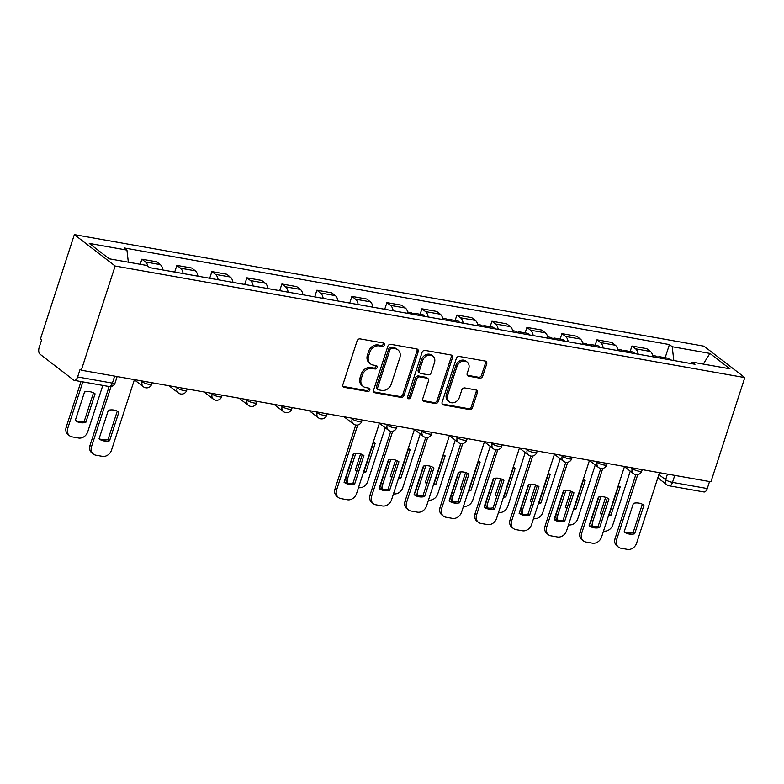 <?xml version="1.0" encoding="UTF-8"?>
<svg xmlns="http://www.w3.org/2000/svg" width="784" height="784" viewBox="0 0 784 784"><rect width="100%" height="100%" fill="white"/><g stroke="black" fill="none" stroke-linecap="round" stroke-linejoin="round"><path stroke-width="1.18" d="M384.474 344.999A1.833 1.509 127.6 0 0 383.474 343.029L360.072 338.884A2.617 2.156 127.6 0 0 357.083 340.922L342.912 384.542A2.617 2.156 127.6 0 0 344.323 387.365L367.725 391.51A1.833 1.509 127.6 0 0 368.833 388.109L365.805 387.58A8.369 6.909 127.6 0 1 363.217 386.453A8.369 6.909 127.6 0 1 361.277 378.574L362.453 374.938A8.369 6.909 127.6 0 1 372.028 368.431L375.056 368.97A1.833 1.509 127.6 0 0 376.153 365.569L373.125 365.04A8.369 6.909 127.6 0 1 370.548 363.913A8.369 6.909 127.6 0 1 368.598 356.034L369.783 352.398A8.369 6.909 127.6 0 1 379.348 345.891L382.376 346.42A1.833 1.509 127.6 0 0 384.474 344.999M370.548 363.913L369.352 362.992A8.369 6.909 127.6 0 1 367.412 355.113L368.588 351.477A8.369 6.909 127.6 0 1 378.162 344.97L381.191 345.509A1.833 1.509 127.6 0 0 383.298 343M343.02 386.424A2.617 2.156 127.6 0 0 343.137 386.443L366.54 390.589A1.833 1.509 127.6 0 0 368.647 388.08M363.217 386.453L362.032 385.532A8.369 6.909 127.6 0 1 360.081 377.653L361.267 374.017A8.369 6.909 127.6 0 1 370.832 367.51L373.86 368.049A1.833 1.509 127.6 0 0 375.977 365.54M479.739 378.162A2.617 2.156 127.6 0 0 482.728 376.134L486.707 363.894A2.617 2.156 127.6 0 0 485.296 361.071L459.306 356.465A2.617 2.156 127.6 0 0 456.308 358.504L442.137 402.133A2.617 2.156 127.6 0 0 443.548 404.946L469.538 409.552A2.617 2.156 127.6 0 0 472.536 407.513L477.338 392.735A2.617 2.156 127.6 0 0 475.917 389.922L464.794 387.943A2.617 2.156 127.6 0 0 461.805 389.981L459.424 397.312A6.997 5.772 127.6 0 1 449.271 401.81A6.997 5.772 127.6 0 1 447.644 395.224L456.974 366.5A6.997 5.772 127.6 0 1 467.127 362.002A6.997 5.772 127.6 0 1 468.754 368.588L467.205 373.38A2.617 2.156 127.6 0 0 468.616 376.193L479.739 378.162L478.554 377.251A2.617 2.156 127.6 0 0 481.543 375.213L485.521 362.972A2.617 2.156 127.6 0 0 485.404 361.101M744.8 377.594L710.941 481.807L81.291 370.215L115.15 266.011L744.8 377.594L704.003 346.195L74.353 234.612L40.494 338.815L41.689 339.727L39.2 347.381A5.331 2.754 -80 0 0 39.974 354.152L73.637 380.064A5.331 2.754 -80 0 0 74.313 380.367A5.331 2.754 -80 0 0 77.616 376.957L112.396 383.121A5.331 1.186 18 0 0 115.081 382.935L117.149 376.565M418.205 351.751A2.617 2.156 127.6 0 0 416.794 348.939L390.804 344.333A2.617 2.156 127.6 0 0 387.815 346.361L373.635 389.991A2.617 2.156 127.6 0 0 375.056 392.804L401.045 397.41A2.617 2.156 127.6 0 0 404.034 395.381L418.205 351.751L417.019 350.83A2.617 2.156 127.6 0 0 416.902 348.958M425.055 350.399L451.045 355.005A2.617 2.156 127.6 0 1 452.456 357.818L438.285 401.447A2.617 2.156 127.6 0 1 435.296 403.486L424.173 401.506A2.617 2.156 127.6 0 1 422.752 398.693L428.505 381.004A2.617 2.156 127.6 0 0 427.084 378.192L419.705 376.879A2.617 2.156 127.6 0 0 416.716 378.917L410.738 397.331A1.833 1.509 127.6 0 1 407.651 396.792L422.066 352.437A2.617 2.156 127.6 0 1 425.055 350.399M709.54 481.552L707.266 488.54A5.331 2.754 100 0 1 703.954 491.96L669.173 485.796A5.331 2.754 -80 0 0 672.486 482.376L707.266 488.54M81.291 370.215L80.105 369.293L77.616 376.957M115.15 266.011L74.353 234.612M162.954 269.97A12.25 6.341 -80 0 0 160.299 264.59L145.491 261.974A12.25 6.341 100 0 1 147.911 266.227M145.491 261.974L141.865 259.181L140.199 264.286M160.299 264.59L156.673 261.807L141.865 259.181M174.705 272.048L176.87 265.384L180.496 268.177A12.25 6.341 100 0 1 183.152 273.547M197.96 276.174A12.25 6.341 -80 0 0 195.304 270.803L191.678 268.01L176.87 265.384M209.71 278.251L211.876 271.587L215.502 274.38A12.25 6.341 100 0 1 218.158 279.751M232.966 282.377A12.25 6.341 -80 0 0 230.31 277.007L226.684 274.214L211.876 271.587M244.716 284.465L246.882 277.791L250.508 280.584A12.25 6.341 100 0 1 253.163 285.954M267.971 288.581A12.25 6.341 -80 0 0 265.315 283.21L261.689 280.417L246.882 277.791M279.712 290.668L281.887 283.994L285.513 286.787A12.25 6.341 100 0 1 288.169 292.158M302.977 294.784A12.25 6.341 -80 0 0 300.321 289.414L296.695 286.621L281.887 283.994M314.717 296.871L316.893 290.198L320.519 292.991A12.25 6.341 100 0 1 323.175 298.361M337.982 300.987A12.25 6.341 -80 0 0 335.327 295.617L331.701 292.824L316.893 290.198M349.723 303.075L351.898 296.401L355.524 299.194A12.25 6.341 100 0 1 358.18 304.564M372.988 307.191A12.25 6.341 -80 0 0 370.332 301.82L366.706 299.027L351.898 296.401M384.728 309.278L386.904 302.604L390.53 305.397A12.25 6.341 100 0 1 393.186 310.778M407.994 313.394A12.25 6.341 -80 0 0 405.338 308.024L401.712 305.231L386.904 302.604M420.126 314.276L421.91 308.808L425.536 311.601A12.25 6.341 100 0 1 428.191 316.981M442.999 319.598A12.25 6.341 -80 0 0 440.343 314.227L436.717 311.434L421.91 308.808M455.132 320.48L456.915 315.011L460.541 317.804A12.25 6.341 100 0 1 463.197 323.184M478.005 325.801A12.25 6.341 -80 0 0 475.349 320.431L471.723 317.638L456.915 315.011M490.137 326.683L491.921 321.215L495.547 324.008A12.25 6.341 100 0 1 498.203 329.388M513.01 332.014A12.25 6.341 -80 0 0 510.355 326.634L506.729 323.841L491.921 321.215M525.143 332.886L526.917 327.418L530.552 330.211A12.25 6.341 100 0 1 533.208 335.591M548.016 338.218A12.25 6.341 -80 0 0 545.36 332.837L541.734 330.044L526.917 327.418M560.148 339.09L561.922 333.621L565.558 336.414A12.25 6.341 100 0 1 568.214 341.795M583.022 344.421A12.25 6.341 -80 0 0 580.366 339.041L576.74 336.248L561.922 333.621M595.154 345.293L596.928 339.825L600.564 342.618A12.25 6.341 100 0 1 603.219 347.998M618.027 350.624A12.25 6.341 -80 0 0 615.371 345.244L611.745 342.451L596.928 339.825M630.16 351.497L631.933 346.028L635.569 348.821A12.25 6.341 100 0 1 638.225 354.201M653.033 356.828A12.25 6.341 -80 0 0 650.377 351.448L646.751 348.655L631.933 346.028M673.799 360.503L672.221 346.734L709.922 353.417L729.904 368.794L692.203 362.11L695.006 364.266L149.724 267.628L146.931 265.472L109.231 258.798L89.249 243.412L126.949 250.096L128.331 262.179M672.221 346.734L669.428 344.578L124.156 247.94L126.949 250.096M665.165 357.7L669.428 344.578M692.203 362.11L690.479 363.462M703.297 364.08L709.922 353.417M373.752 391.863A2.617 2.156 127.6 0 0 373.86 391.892L399.85 396.498A2.617 2.156 127.6 0 0 402.839 394.46L417.019 350.83M392.118 348.155A1.833 1.509 127.6 0 0 390.03 349.576L377.584 387.874A1.833 1.509 127.6 0 0 378.574 389.844L381.769 390.412A8.369 6.909 127.6 0 0 391.343 383.905L399.84 357.72A8.369 6.909 127.6 0 0 397.9 349.84A8.369 6.909 127.6 0 0 395.312 348.723L392.118 348.155L390.932 347.234A1.833 1.509 127.6 0 0 388.844 348.664L390.03 349.576M378.015 389.599L376.82 388.678A1.833 1.509 127.6 0 1 376.398 386.953L388.844 348.664M397.9 349.84L396.714 348.929A8.369 6.909 127.6 0 0 394.127 347.802L395.312 348.723M390.932 347.234L394.127 347.802M422.87 400.575A2.617 2.156 127.6 0 0 422.978 400.595L434.101 402.564A2.617 2.156 127.6 0 0 437.09 400.536L451.27 356.906A2.617 2.156 127.6 0 0 451.153 355.025M427.897 378.545L426.702 377.623A2.617 2.156 127.6 0 0 425.898 377.271L418.519 375.967A2.617 2.156 127.6 0 0 415.53 377.996L409.542 396.42L410.738 397.331M407.631 397.86A1.833 1.509 127.6 0 0 409.542 396.42M434.463 362.639A6.997 5.772 127.6 0 0 432.846 356.054A6.997 5.772 127.6 0 0 422.684 360.552L419.401 370.675A2.617 2.156 127.6 0 0 420.812 373.488L428.191 374.791A2.617 2.156 127.6 0 0 431.18 372.763L434.463 362.639M432.846 356.054L431.651 355.142A6.997 5.772 127.6 0 0 421.498 359.64L422.684 360.552M420.008 373.135L418.813 372.224A2.617 2.156 127.6 0 1 418.205 369.754L421.498 359.64M467.313 375.252A2.617 2.156 127.6 0 0 467.431 375.281L478.554 377.251M467.127 362.002L465.941 361.091A6.997 5.772 127.6 0 0 455.788 365.589L456.974 366.5M449.271 401.81L448.076 400.898A6.997 5.772 127.6 0 1 446.449 394.313L455.788 365.589M442.245 404.005A2.617 2.156 127.6 0 0 442.362 404.034L468.352 408.64A2.617 2.156 127.6 0 0 471.341 406.602L476.143 391.814A2.617 2.156 127.6 0 0 476.035 389.942M84.545 391.961L75.254 420.567A16.65 13.749 127.6 0 0 85.799 422.439L95.089 393.833A16.65 13.749 127.6 0 0 84.545 391.961M82.839 381.877L67.767 428.27A7.987 6.605 127.6 0 0 69.619 435.796A7.987 6.605 127.6 0 0 72.089 436.874L78.596 438.021A7.987 6.605 127.6 0 0 87.73 431.808L102.812 385.414M93.472 392.853L84.251 421.243L85.799 422.439M75.313 420.361A16.65 13.749 127.6 0 0 84.251 421.243M69.619 435.796L68.071 434.601A7.987 6.605 -52.4 0 1 66.219 427.084L67.767 428.27M81.007 381.553L66.219 427.084M117.267 411.159L108.035 439.55A16.65 13.749 -52.4 0 1 99.107 438.668M111.073 386.512L91.552 446.576A7.987 6.605 127.6 0 0 93.414 454.103L91.865 452.917A7.987 6.605 -52.4 0 1 90.003 445.39L109.123 386.541M109.584 440.745L118.874 412.139A16.65 13.749 -52.4 0 0 108.329 410.277L99.039 438.873A16.65 13.749 -52.4 0 0 109.584 440.745L108.035 439.55M93.414 454.103A7.987 6.605 127.6 0 0 95.873 455.181L102.381 456.337A7.987 6.605 127.6 0 0 111.524 450.114L134.427 379.632M416.441 314.894A6.654 3.45 -80 0 0 414.677 313.306A6.654 3.45 -80 0 0 412.57 314.1M424.526 316.324A6.654 3.45 -80 0 0 422.762 314.737L414.677 313.306M360.591 453.887L355.289 470.194A16.65 13.749 127.6 0 0 356.906 471.184M363.423 472.429A16.65 13.749 127.6 0 0 365.844 472.066L375.134 443.46A16.65 13.749 127.6 0 0 373.204 442.323M355.789 453.338L347.802 477.897A7.987 6.605 127.6 0 0 347.969 483.258M358.484 487.628L358.641 487.658A7.987 6.605 127.6 0 0 367.774 481.445L385.228 427.741M412.629 314.217A6.654 3.45 -80 0 0 410.865 312.63L407.7 312.071M373.517 442.48L364.295 470.87L365.844 472.066M355.358 469.988A16.65 13.749 127.6 0 0 357.073 470.684M347.008 483.091A7.987 6.605 -52.4 0 1 346.263 476.711L347.802 477.897M353.76 453.613L346.263 476.711M451.447 321.097A6.654 3.45 -80 0 0 449.683 319.509A6.654 3.45 -80 0 0 447.576 320.303M459.532 322.528A6.654 3.45 -80 0 0 457.768 320.94L449.683 319.509M395.597 460.09L390.295 476.398A16.65 13.749 127.6 0 0 391.912 477.387M398.429 478.632A16.65 13.749 127.6 0 0 400.849 478.269L410.14 449.663A16.65 13.749 127.6 0 0 408.209 448.526M390.795 459.542L382.808 484.1A7.987 6.605 127.6 0 0 382.974 489.461M393.49 493.832L393.646 493.861A7.987 6.605 127.6 0 0 402.78 487.648L420.234 433.944M447.635 320.421A6.654 3.45 -80 0 0 445.871 318.833L442.705 318.275M408.523 448.683L399.301 477.074L400.849 478.269M390.363 476.192A16.65 13.749 127.6 0 0 392.078 476.888M382.014 489.294A7.987 6.605 -52.4 0 1 381.269 482.915L382.808 484.1M388.766 459.816L381.269 482.915M486.452 327.3A6.654 3.45 -80 0 0 484.688 325.713A6.654 3.45 -80 0 0 482.581 326.507M494.537 328.731A6.654 3.45 -80 0 0 492.773 327.144L484.688 325.713M430.602 466.294L425.3 482.601A16.65 13.749 127.6 0 0 426.917 483.591M433.434 484.835A16.65 13.749 127.6 0 0 435.855 484.473L445.145 455.867A16.65 13.749 127.6 0 0 443.215 454.73M425.8 465.745L417.813 490.314A7.987 6.605 127.6 0 0 417.98 495.664M428.495 500.035L428.652 500.065A7.987 6.605 127.6 0 0 437.786 493.851L455.239 440.147M482.64 326.624A6.654 3.45 -80 0 0 480.876 325.037L477.711 324.478M443.528 454.887L434.307 483.287L435.855 484.473M425.369 482.395A16.65 13.749 127.6 0 0 427.084 483.091M417.019 495.508A7.987 6.605 -52.4 0 1 416.275 489.118L417.813 490.314M423.772 466.019L416.275 489.118M521.458 333.504A6.654 3.45 -80 0 0 519.694 331.916A6.654 3.45 -80 0 0 517.587 332.71M529.543 334.935A6.654 3.45 -80 0 0 527.769 333.347L519.694 331.916M465.608 472.497L460.306 488.804A16.65 13.749 127.6 0 0 461.923 489.794M468.44 491.039A16.65 13.749 127.6 0 0 470.851 490.676L480.151 462.08A16.65 13.749 127.6 0 0 478.22 460.943M460.806 471.948L452.819 496.517A7.987 6.605 127.6 0 0 452.985 501.868M463.501 506.239L463.658 506.268A7.987 6.605 127.6 0 0 472.791 500.055L490.245 446.351M517.646 332.828A6.654 3.45 -80 0 0 515.882 331.24L512.716 330.681M478.534 461.09L469.312 489.49L470.851 490.676M460.375 488.599A16.65 13.749 127.6 0 0 462.09 489.294M452.025 501.711A7.987 6.605 -52.4 0 1 451.28 495.321L452.819 496.517M458.777 472.223L451.28 495.321M556.464 339.707A6.654 3.45 -80 0 0 554.7 338.12A6.654 3.45 -80 0 0 552.593 338.913M564.549 341.138A6.654 3.45 -80 0 0 562.775 339.55L554.7 338.12M500.613 478.71L495.312 495.008A16.65 13.749 127.6 0 0 496.929 495.998M503.446 497.242A16.65 13.749 127.6 0 0 505.856 496.88L515.157 468.283A16.65 13.749 127.6 0 0 513.226 467.146M495.811 478.152L487.824 502.72A7.987 6.605 127.6 0 0 487.991 508.071M498.506 512.442L498.663 512.471A7.987 6.605 127.6 0 0 507.797 506.258L525.251 452.554M552.651 339.031A6.654 3.45 -80 0 0 550.887 337.443L547.722 336.885M513.54 467.293L504.318 495.694L505.856 496.88M495.38 494.802A16.65 13.749 127.6 0 0 497.095 495.498M487.031 507.914A7.987 6.605 -52.4 0 1 486.286 501.525L487.824 502.72M493.783 478.426L486.286 501.525M362.306 454.583L353.074 482.983A16.65 13.749 -52.4 0 1 344.147 482.091M357.71 424.997L336.591 490.01A7.987 6.605 127.6 0 0 338.443 497.526L336.904 496.341A7.987 6.605 -52.4 0 1 335.042 488.814L355.769 425.026M354.623 484.169L363.913 455.573A16.65 13.749 -52.4 0 0 353.368 453.701L344.078 482.297A16.65 13.749 -52.4 0 0 354.623 484.169L353.074 482.983M338.443 497.526A7.987 6.605 127.6 0 0 340.913 498.604L347.42 499.761A7.987 6.605 127.6 0 0 356.563 493.548L379.466 423.056M397.312 460.786L388.08 489.187A16.65 13.749 -52.4 0 1 379.152 488.295M392.715 431.2L371.596 496.213A7.987 6.605 127.6 0 0 373.449 503.73L371.91 502.544A7.987 6.605 -52.4 0 1 370.048 495.018L390.775 431.229M389.628 490.372L398.919 461.776A16.65 13.749 -52.4 0 0 388.374 459.904L379.084 488.501A16.65 13.749 -52.4 0 0 389.628 490.372L388.08 489.187M373.449 503.73A7.987 6.605 127.6 0 0 375.918 504.808L382.425 505.964A7.987 6.605 127.6 0 0 391.569 499.751L414.471 429.26M432.317 466.99L423.086 495.39A16.65 13.749 -52.4 0 1 414.158 494.498M427.721 437.403L406.602 502.417A7.987 6.605 127.6 0 0 408.454 509.943L406.916 508.747A7.987 6.605 -52.4 0 1 405.054 501.221L425.781 437.433M424.634 496.576L433.924 467.979A16.65 13.749 -52.4 0 0 423.38 466.108L414.089 494.704A16.65 13.749 -52.4 0 0 424.634 496.576L423.086 495.39M408.454 509.943A7.987 6.605 127.6 0 0 410.924 511.011L417.431 512.168A7.987 6.605 127.6 0 0 426.574 505.954L449.477 435.463M467.313 473.193L458.091 501.593A16.65 13.749 -52.4 0 1 449.163 500.702M462.727 443.607L441.608 508.62A7.987 6.605 127.6 0 0 443.46 516.146L441.921 514.951A7.987 6.605 -52.4 0 1 440.059 507.424L460.786 443.636M459.64 502.779L468.93 474.183A16.65 13.749 -52.4 0 0 458.385 472.311L449.095 500.907A16.65 13.749 -52.4 0 0 459.64 502.779L458.091 501.593M443.46 516.146A7.987 6.605 127.6 0 0 445.929 517.215L452.437 518.371A7.987 6.605 127.6 0 0 461.58 512.158L484.483 441.666M502.319 479.396L493.097 507.797A16.65 13.749 -52.4 0 1 484.169 506.905M497.732 449.81L476.613 514.823A7.987 6.605 127.6 0 0 478.465 522.35L476.927 521.154A7.987 6.605 -52.4 0 1 475.065 513.628L495.792 449.84M494.645 508.983L503.936 480.386A16.65 13.749 -52.4 0 0 493.391 478.514L484.1 507.121A16.65 13.749 -52.4 0 0 494.645 508.983L493.097 507.797M478.465 522.35A7.987 6.605 127.6 0 0 480.935 523.418L487.442 524.574A7.987 6.605 127.6 0 0 496.586 518.361L519.488 447.87M537.324 485.6L528.102 514A16.65 13.749 -52.4 0 1 519.165 513.108M532.738 456.014L511.619 521.027A7.987 6.605 127.6 0 0 513.471 528.553L511.923 527.358A7.987 6.605 -52.4 0 1 510.07 519.831L530.797 456.043M529.651 515.186L538.941 486.59A16.65 13.749 -52.4 0 0 528.396 484.718L519.106 513.324A16.65 13.749 -52.4 0 0 529.651 515.186L528.102 514M513.471 528.553A7.987 6.605 127.6 0 0 515.941 529.621L522.448 530.778A7.987 6.605 127.6 0 0 531.581 524.565L554.494 454.073M591.469 345.911A6.654 3.45 -80 0 0 589.705 344.323A6.654 3.45 -80 0 0 587.598 345.117M599.554 347.351A6.654 3.45 -80 0 0 597.78 345.754L589.705 344.323M535.619 484.914L530.317 501.211A16.65 13.749 127.6 0 0 531.934 502.201M538.451 503.446A16.65 13.749 127.6 0 0 540.862 503.083L550.162 474.487A16.65 13.749 127.6 0 0 548.232 473.35M530.817 484.355L522.83 508.924A7.987 6.605 127.6 0 0 522.997 514.284M533.512 518.645L533.669 518.675A7.987 6.605 127.6 0 0 542.802 512.462L560.256 458.758M587.657 345.234A6.654 3.45 -80 0 0 585.893 343.647L582.728 343.088M548.545 473.497L539.323 501.897L540.862 503.083M530.386 501.005A16.65 13.749 127.6 0 0 532.101 501.701M522.036 514.118A7.987 6.605 -52.4 0 1 521.291 507.728L522.83 508.924M528.788 484.63L521.291 507.728M572.33 491.813L563.108 520.204A16.65 13.749 -52.4 0 1 554.17 519.322M567.743 462.217L546.624 527.23A7.987 6.605 127.6 0 0 548.477 534.757L546.928 533.561A7.987 6.605 -52.4 0 1 545.076 526.035L565.803 462.246M564.656 521.389L573.947 492.793A16.65 13.749 -52.4 0 0 563.402 490.921L554.112 519.527A16.65 13.749 -52.4 0 0 564.656 521.389L563.108 520.204M548.477 534.757A7.987 6.605 127.6 0 0 550.946 535.835L557.453 536.981A7.987 6.605 127.6 0 0 566.587 530.768L589.499 460.277M626.475 352.114A6.654 3.45 -80 0 0 624.711 350.526A6.654 3.45 -80 0 0 622.604 351.32M634.56 353.555A6.654 3.45 -80 0 0 632.786 351.957L624.711 350.526M570.625 491.117L565.323 507.415A16.65 13.749 127.6 0 0 566.94 508.404M573.457 509.649A16.65 13.749 127.6 0 0 575.868 509.286L585.168 480.69A16.65 13.749 127.6 0 0 583.237 479.553M565.823 490.559L557.836 515.127A7.987 6.605 127.6 0 0 558.002 520.488M568.518 524.849L568.674 524.878A7.987 6.605 127.6 0 0 577.808 518.665L595.262 464.961M622.663 351.448A6.654 3.45 -80 0 0 620.899 349.85L617.733 349.292M583.551 479.7L574.329 508.101L575.868 509.286M565.391 507.209A16.65 13.749 127.6 0 0 567.106 507.905M557.042 520.321A7.987 6.605 -52.4 0 1 556.287 513.932L557.836 515.127M563.794 490.833L556.287 513.932M607.335 498.016L598.114 526.407A16.65 13.749 -52.4 0 1 589.176 525.525M602.749 468.42L581.63 533.434A7.987 6.605 127.6 0 0 583.482 540.96L581.934 539.764A7.987 6.605 -52.4 0 1 580.082 532.238L600.809 468.45M599.662 527.593L608.952 498.996A16.65 13.749 -52.4 0 0 598.408 497.125L589.117 525.731A16.65 13.749 -52.4 0 0 599.662 527.593L598.114 526.407M583.482 540.96A7.987 6.605 127.6 0 0 585.952 542.038L592.459 543.185A7.987 6.605 127.6 0 0 601.593 536.971L624.505 466.48M661.48 358.327A6.654 3.45 -80 0 0 659.716 356.73A6.654 3.45 -80 0 0 657.609 357.524M669.565 359.758A6.654 3.45 -80 0 0 667.792 358.161L659.716 356.73M605.63 497.321L600.328 513.618A16.65 13.749 127.6 0 0 601.945 514.608M608.453 515.862A16.65 13.749 127.6 0 0 610.873 515.49L620.173 486.893A16.65 13.749 127.6 0 0 618.243 485.757M600.828 496.762L592.841 521.331A7.987 6.605 127.6 0 0 593.008 526.691M603.523 531.052L603.68 531.082A7.987 6.605 127.6 0 0 612.814 524.868L630.258 471.164M657.668 357.651A6.654 3.45 -80 0 0 655.904 356.054L652.739 355.495M618.556 485.904L609.335 514.304L610.873 515.49M600.397 513.412A16.65 13.749 127.6 0 0 602.112 514.108M592.047 526.525A7.987 6.605 -52.4 0 1 591.293 520.135L592.841 521.331M598.8 497.036L591.293 520.135M642.341 504.22L633.119 532.61A16.65 13.749 -52.4 0 1 624.182 531.728M637.755 474.624L616.636 539.637A7.987 6.605 127.6 0 0 618.488 547.163L616.939 545.968A7.987 6.605 -52.4 0 1 615.087 538.451L635.814 474.653M634.668 533.796L643.958 505.2A16.65 13.749 -52.4 0 0 633.413 503.328L624.123 531.934A16.65 13.749 -52.4 0 0 634.668 533.796L633.119 532.61M618.488 547.163A7.987 6.605 127.6 0 0 620.957 548.241L627.465 549.388A7.987 6.605 127.6 0 0 636.598 543.175L659.501 472.683M658.893 474.575L665.616 479.749A5.331 1.186 18 0 0 672.486 482.376L674.759 475.388M667.458 474.095L665.616 479.749A5.331 4.4 -52.4 0 0 666.861 484.767A5.331 5.331 0 0 0 669.173 485.796M615.371 345.244L600.564 342.618M580.366 339.041L565.558 336.414M545.36 332.837L530.552 330.211M510.355 326.634L495.547 324.008M475.349 320.431L460.541 317.804M440.343 314.227L425.536 311.601M405.338 308.024L390.53 305.397M370.332 301.82L355.524 299.194M335.327 295.617L320.519 292.991M300.321 289.414L285.513 286.787M265.315 283.21L250.508 280.584M230.31 277.007L215.502 274.38M195.304 270.803L180.496 268.177M650.377 351.448L635.569 348.821M630.934 467.627L632.218 468.607A5.331 1.186 18 0 0 637.755 470.949A5.331 1.186 18 0 0 641.773 471.047L642.233 469.626M632.453 467.891L632.218 468.607A5.331 4.4 -52.4 0 0 633.452 473.624A5.331 5.331 0 0 0 641.773 471.047M595.928 461.423L597.212 462.403A5.331 1.186 18 0 0 602.749 464.745A5.331 1.186 18 0 0 606.767 464.843L607.228 463.422M597.447 461.688L597.212 462.403A5.331 4.4 -52.4 0 0 598.447 467.421A5.331 5.331 0 0 0 606.767 464.843M560.923 455.22L562.206 456.2A5.331 1.186 18 0 0 567.743 458.542A5.331 1.186 18 0 0 571.761 458.64L572.222 457.219M562.442 455.484L562.206 456.2A5.331 4.4 -52.4 0 0 563.441 461.217A5.331 5.331 0 0 0 571.761 458.64M525.917 449.016L527.201 449.996A5.331 1.186 18 0 0 532.738 452.329A5.331 1.186 18 0 0 536.756 452.437L537.216 451.016M527.436 449.281L527.201 449.996A5.331 4.4 -52.4 0 0 528.436 455.014A5.331 5.331 0 0 0 536.756 452.437M490.911 442.813L492.195 443.793A5.331 1.186 18 0 0 497.732 446.125A5.331 1.186 18 0 0 501.75 446.233L502.211 444.812M492.43 443.078L492.195 443.793A5.331 4.4 -52.4 0 0 493.43 448.811A5.331 5.331 0 0 0 501.75 446.233M455.906 436.6L457.19 437.59A5.331 1.186 18 0 0 462.727 439.922A5.331 1.186 18 0 0 466.745 440.03L467.205 438.609M457.425 436.874L457.19 437.59A5.331 4.4 -52.4 0 0 458.424 442.607A5.331 5.331 0 0 0 466.745 440.03M420.9 430.396L422.184 431.386A5.331 1.186 18 0 0 427.721 433.719A5.331 1.186 18 0 0 431.739 433.826L432.2 432.405M422.419 430.671L422.184 431.386A5.331 4.4 -52.4 0 0 423.419 436.404A5.331 5.331 0 0 0 431.739 433.826M385.895 424.193L387.178 425.183A5.331 1.186 18 0 0 392.715 427.515A5.331 1.186 18 0 0 396.733 427.623L397.194 426.202M387.414 424.467L387.178 425.183A5.331 4.4 -52.4 0 0 388.423 430.2A5.331 5.331 0 0 0 396.733 427.623M350.889 417.99L352.173 418.979A5.331 1.186 18 0 0 357.71 421.312A5.331 1.186 18 0 0 361.728 421.42L362.188 419.999M352.408 418.264L352.173 418.979A5.331 4.4 -52.4 0 0 353.417 423.997A5.331 5.331 0 0 0 361.728 421.42M315.883 411.786L317.167 412.776A5.331 1.186 18 0 0 322.704 415.108A5.331 1.186 18 0 0 326.722 415.216L327.183 413.795M317.402 412.061L317.167 412.776A5.331 4.4 -52.4 0 0 318.412 417.794A5.331 5.331 0 0 0 326.722 415.216M280.878 405.583L282.162 406.573A5.331 1.186 18 0 0 287.699 408.905A5.331 1.186 18 0 0 291.717 409.013L292.177 407.592M282.397 405.857L282.162 406.573A5.331 4.4 -52.4 0 0 283.406 411.59A5.331 5.331 0 0 0 291.717 409.013M245.872 399.379L247.156 400.369A5.331 1.186 18 0 0 252.693 402.702A5.331 1.186 18 0 0 256.711 402.809L257.172 401.388M247.391 399.654L247.156 400.369A5.331 4.4 -52.4 0 0 248.401 405.387A5.331 5.331 0 0 0 256.711 402.809M210.876 393.176L212.15 394.166A5.331 1.186 18 0 0 217.687 396.498A5.331 1.186 18 0 0 221.705 396.606L222.166 395.175M212.386 393.45L212.15 394.166A5.331 4.4 -52.4 0 0 213.395 399.183A5.331 5.331 0 0 0 221.705 396.606M175.871 386.973L177.145 387.962A5.331 1.186 18 0 0 182.682 390.295A5.331 1.186 18 0 0 186.7 390.403L187.16 388.972M177.38 387.237L177.145 387.962A5.331 4.4 -52.4 0 0 178.389 392.98A5.331 5.331 0 0 0 186.7 390.403M140.865 380.769L142.139 381.759A5.331 1.186 18 0 0 147.676 384.091A5.331 1.186 18 0 0 151.694 384.199L152.155 382.768M142.374 381.034L142.139 381.759A5.331 4.4 -52.4 0 0 143.384 386.777A5.331 5.331 0 0 0 151.694 384.199M114.67 376.124L112.396 383.121A5.331 2.754 -80 0 1 109.094 386.532A5.331 5.331 0 0 0 115.081 382.935M378.162 344.97L379.348 345.891M368.588 351.477L369.783 352.398M367.412 355.113L368.598 356.034M373.86 368.049L375.056 368.97M370.832 367.51L372.028 368.431M361.267 374.017L362.453 374.938M360.081 377.653L361.277 378.574M366.54 390.589L367.725 391.51M343.137 386.443L344.323 387.365M381.191 345.509L382.376 346.42M402.839 394.46L404.034 395.381M399.85 396.498L401.045 397.41M373.86 391.892L375.056 392.804M376.398 386.953L377.584 387.874M451.27 356.906L452.456 357.818M437.09 400.536L438.285 401.447M434.101 402.564L435.296 403.486M422.978 400.595L424.173 401.506M425.898 377.271L427.084 378.192M418.519 375.967L419.705 376.879M415.53 377.996L416.716 378.917M418.205 369.754L419.401 370.675M467.431 375.281L468.616 376.193M446.449 394.313L447.644 395.224M476.143 391.814L477.338 392.735M471.341 406.602L472.536 407.513M468.352 408.64L469.538 409.552M442.362 404.034L443.548 404.946M485.521 362.972L486.707 363.894M481.543 375.213L482.728 376.134M91.552 446.576L90.003 445.39M336.591 490.01L335.042 488.814M371.596 496.213L370.048 495.018M406.602 502.417L405.054 501.221M441.608 508.62L440.059 507.424M476.613 514.823L475.065 513.628M511.619 521.027L510.07 519.831M546.624 527.23L545.076 526.035M581.63 533.434L580.082 532.238M616.636 539.637L615.087 538.451M134.358 379.828L143.384 386.777M169.011 385.757L178.389 392.98M204.016 391.961L213.395 399.183M239.022 398.164L248.401 405.387M274.028 404.368L283.406 411.59M309.033 410.571L318.412 417.794M344.039 416.774L353.417 423.997M379.397 423.252L388.423 430.2M414.403 429.456L423.419 436.404M449.408 435.659L458.424 442.607M484.414 441.872L493.43 448.811M519.42 448.076L528.436 455.014M554.425 454.279L563.441 461.217M589.431 460.482L598.447 467.421M624.436 466.686L633.452 473.624M666.861 484.767L657.835 477.828M109.094 386.532L74.313 380.367"/></g></svg>
